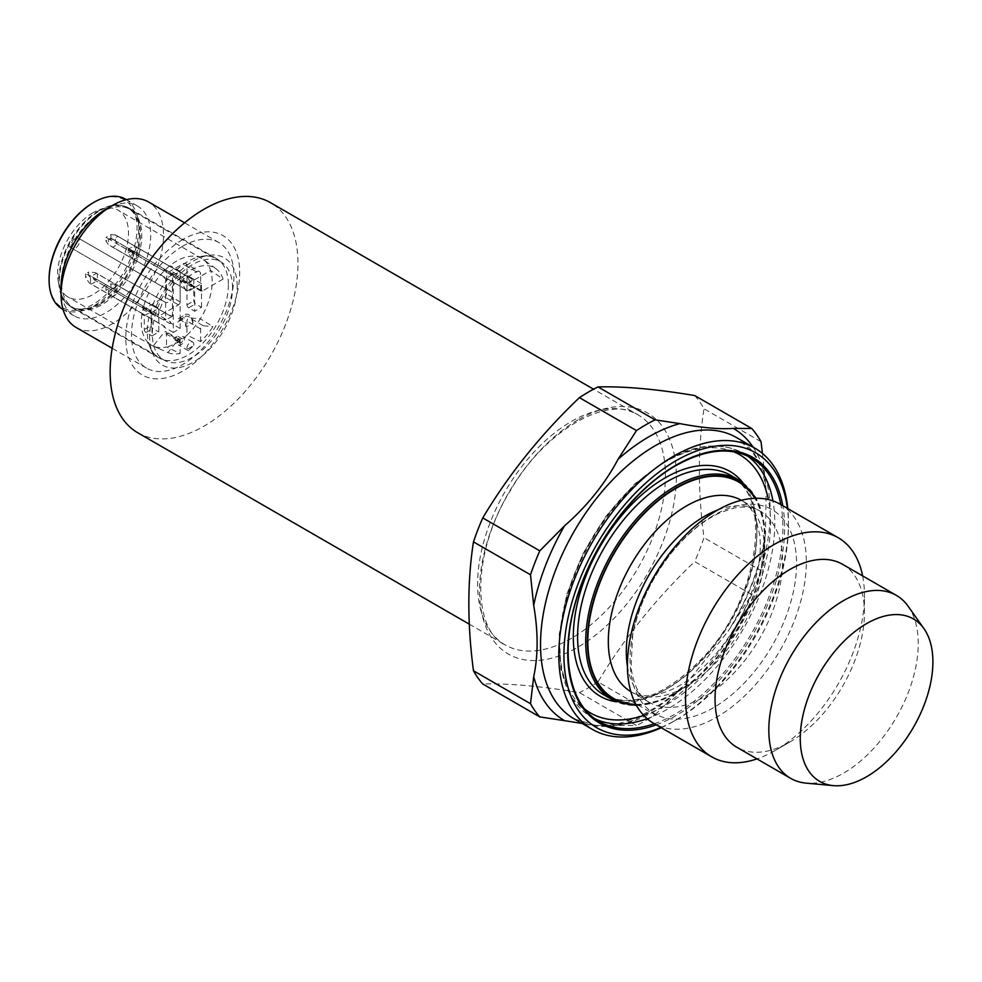 <?xml version="1.0" encoding="UTF-8"?>
<svg xmlns="http://www.w3.org/2000/svg" width="982" height="982" viewBox="0 0 982 982"><rect width="100%" height="100%" fill="white"/><g stroke="black" fill="none" stroke-linecap="round" stroke-linejoin="round"><path stroke-width="0.74" stroke-dasharray="4.91 3.68" d="M69.452 246.924L163.356 301.155A48.413 27.95 120 0 0 157.734 316.818L142.82 309.649A50.107 28.932 120 0 0 151.682 345.296A50.107 28.932 120 0 0 153.143 346.045L167.897 352.575L177.595 340.508A2.418 1.399 -60 0 1 179.657 339.637A2.418 1.399 -60 0 1 180.148 340.742L166.498 332.849L166.498 346.977A50.107 28.932 120 0 0 186.985 335.157L200.647 341.601A48.413 27.95 120 0 0 212.898 326.589L200.328 318.806A50.107 28.932 120 0 0 210.651 270.492L223.061 279.097A48.413 27.95 120 0 0 216.065 268.798A48.413 27.95 120 0 0 169.395 290.697L75.491 236.478A50.107 28.932 120 0 0 69.452 246.924L72.287 248.569A6.039 3.486 120 0 0 78.327 245.083A6.039 3.486 120 0 0 78.327 238.11L75.491 236.478M186.985 335.157A50.107 28.932 120 0 0 200.328 318.806L189.551 317.837A2.418 1.399 120 0 0 186.985 321.028L186.985 335.157M193.687 345.418A4.824 2.786 120 0 0 192.816 342.08A4.824 2.786 120 0 0 189.096 343.381A4.824 2.786 120 0 0 186.985 348.242A4.824 2.786 120 0 0 187.108 349.224L188.372 350.672L193.687 345.418A46.203 26.674 -60 0 1 187.108 349.224M177.595 342.816A4.824 2.786 -60 0 1 179.706 337.955A4.824 2.786 -60 0 1 183.425 336.666A4.824 2.786 -60 0 1 183.425 342.239A4.824 2.786 -60 0 1 178.589 345.026A4.824 2.786 -60 0 1 177.595 342.816M780.138 504.196A126.506 73.036 -60 0 1 799.532 605.563A126.506 73.036 -60 0 1 716.885 717.044A126.506 73.036 -60 0 1 653.631 723.317M862.613 575.894A126.506 73.036 -60 0 1 864.455 595.657A126.506 73.036 -60 0 1 774.994 750.592A126.506 73.036 -60 0 1 756.962 758.89M842.568 564.319A105.651 60.994 -60 0 1 864.455 612.682A105.651 60.994 -60 0 1 789.749 742.085L774.994 750.592L789.749 742.085A105.651 60.994 -60 0 1 736.917 747.314M908.178 606.311A105.651 60.994 -60 0 1 908.264 692.58A105.651 60.994 -60 0 1 843.538 773.141A105.651 60.994 -60 0 1 806.087 783.133M762.425 453.426L766.206 489.957L765.444 533.324L764.205 543.647A168.757 97.427 -60 0 1 733.321 623.239L728.141 631.23L688.124 681.385L679.826 689.794A168.757 97.427 -60 0 1 648.942 712.318A168.757 97.427 -60 0 1 618.071 725.452L636.483 725.538L579.441 692.617C541.057 686.173 508.823 683.3 482.763 683.975M618.071 725.452L595.767 725.428L582.13 723.476M733.321 623.239L751.733 594.54L694.704 561.618C656.307 598.148 624.086 638.239 598.013 681.889L655.055 714.822A181.118 104.571 -60 0 1 636.483 725.538M598.013 681.889A181.118 104.571 -60 0 1 579.441 692.617M655.055 714.822L679.826 689.794M660.911 727.515A158.777 91.67 120 0 0 676.193 719.904A158.777 91.67 120 0 0 788.46 525.444A158.777 91.67 120 0 0 787.417 508.394M661.291 727.736A162.398 93.756 120 0 0 673.627 721.377A162.398 93.756 120 0 0 673.64 721.377A162.398 93.756 120 0 0 788.46 522.485A162.398 93.756 120 0 0 787.797 508.615M694.704 395.55A181.118 104.571 -60 0 1 703.996 408.757C697.821 448.32 697.821 491.295 703.996 537.682A181.118 104.571 -60 0 1 694.704 561.618M761.025 441.691L703.996 408.757M764.205 543.647L761.025 570.603L703.996 537.682M163.356 301.155L165.344 302.296A6.039 3.486 -60 0 0 171.384 298.81A6.039 3.486 -60 0 0 171.384 291.838L169.395 290.697M165.344 302.296L72.287 248.569M171.384 291.838L78.327 238.11L171.384 291.838M186.126 281.687A6.039 3.486 120 0 0 185.279 283.172L133.196 253.098L133.196 259.015L132.116 258.462L128.2 252.89L128.2 249.232L131.367 247.403L131.367 251.061L138.155 254.976L140.021 255.075L192.104 285.148L192.104 286.13L193.81 287.112L193.81 300.922A2.418 1.399 60 0 0 195.516 303.88L201.494 307.329L194.669 311.269L194.669 287.603L185.279 282.19L186.126 281.687L134.055 251.625L139.174 248.667L191.257 278.741L192.104 278.237L192.104 279.232L140.021 249.158L140.021 255.075M128.2 252.89L131.367 251.061M49.1 278.986A62.185 35.904 120 0 0 93.069 304.371A62.185 35.904 120 0 0 137.038 228.205A62.185 35.904 120 0 0 93.069 202.82M62.234 308.986A63.388 36.604 120 0 0 125.622 272.382A63.388 36.604 120 0 0 125.622 199.186M223.061 279.097L202.353 291.053A2.418 1.399 -60 0 1 201.15 291.175A2.418 1.399 -60 0 1 200.647 290.071L186.985 282.19A2.418 1.399 120 0 0 187.488 283.295A2.418 1.399 120 0 0 188.691 283.172L210.651 270.492A50.107 28.932 120 0 0 203.299 259.481A50.107 28.932 120 0 0 201.789 258.512A50.107 28.932 120 0 0 176.735 260.991A50.107 28.932 120 0 0 154.886 282.313M148.847 292.771A50.107 28.932 120 0 0 142.82 309.649L164.792 296.969A2.418 1.399 120 0 0 166.498 294.011L166.498 278.237A6.039 3.486 120 0 1 170.758 270.848L182.713 263.949A6.039 3.486 120 0 1 185.733 263.642L199.395 271.535A6.039 3.486 -60 0 1 200.647 274.297L186.985 266.417A6.039 3.486 120 0 0 185.733 263.642M199.395 271.535A6.039 3.486 -60 0 0 196.375 271.83L184.42 278.728A6.039 3.486 -60 0 0 180.148 286.13L180.148 301.904A2.418 1.399 -60 0 1 178.442 304.862L157.734 316.818M159.882 349.027L153.278 346.106A50.107 28.932 120 0 1 153.143 346.045L163.933 332.628A2.418 1.399 120 0 1 165.995 331.744A2.418 1.399 120 0 1 166.498 332.849M186.985 282.19L186.985 266.417M200.647 290.071L200.647 274.297M180.148 340.742L180.148 353.422L166.498 346.977A50.107 28.932 120 0 1 153.278 346.106M200.647 341.601L200.647 328.909A2.418 1.399 -60 0 1 203.2 325.729L212.898 326.589M93.069 212.689A50.107 28.932 120 0 0 60.332 256.842A50.107 28.932 120 0 0 68.016 296.994A50.107 28.932 120 0 0 118.122 268.061A50.107 28.932 120 0 0 118.122 210.197A50.107 28.932 120 0 0 93.069 212.689M61.056 286.867A63.388 36.604 120 0 0 74.178 315.885A63.388 36.604 120 0 0 137.566 279.293A63.388 36.604 120 0 0 137.566 206.097A63.388 36.604 120 0 0 105.872 209.227M182.713 246.2A72.447 41.821 120 0 0 135.393 310.042A72.447 41.821 120 0 0 146.49 368.09A72.447 41.821 120 0 0 218.937 326.27A72.447 41.821 120 0 0 218.937 242.615A72.447 41.821 120 0 0 182.713 246.2M76.056 327.423A72.447 41.821 120 0 0 148.503 285.602A72.447 41.821 120 0 0 148.503 201.948M173.323 275.279L180.148 271.339L180.148 328.516L173.323 332.468L173.323 275.279L163.933 269.866L164.792 269.375L112.709 239.301L117.828 236.343L115.495 234.993L115.262 240.713L117.828 244.236L112.709 247.182L110.77 246.138L108.437 244.653L105.933 241.093L105.933 237.435L108.437 238.884L108.437 244.653M164.792 269.375A6.039 3.486 120 0 0 163.933 270.848L163.933 269.866M163.933 270.848L108.437 238.884M163.933 276.764A6.039 3.486 120 0 0 164.325 277.059A6.039 3.486 120 0 0 164.792 277.255L163.933 277.746L163.933 276.764L108.671 244.849M163.933 277.746L165.639 278.728L165.639 320.144L163.933 319.15L163.933 320.144L108.671 288.229L108.437 293.949L105.933 290.39L105.933 286.732L108.437 288.168M173.323 332.468L163.933 327.043L163.933 326.061L108.437 293.949M151.977 312.251L158.814 308.311L158.814 331.965L151.977 335.918L151.977 312.251L142.586 306.826L143.446 306.335L91.363 276.273L96.481 273.315L148.564 303.377L149.424 302.886L158.814 308.311M201.494 307.329L201.494 283.663L194.669 287.603M175.029 339.367A2.418 1.399 120 0 0 175.532 340.472A2.418 1.399 120 0 0 177.951 339.072A2.418 1.399 120 0 0 177.951 336.286A2.418 1.399 120 0 0 176.085 336.936A2.418 1.399 120 0 0 175.029 339.367M180.148 328.516L170.758 323.103L170.758 322.108L115.495 290.206L115.262 284.228L116.809 284.976L117.828 285.639L112.709 288.598L108.671 288.229M163.933 327.043L164.792 326.552L112.709 296.478L117.828 293.52L115.495 290.206M170.758 323.103L169.911 323.594L117.828 293.52M180.148 271.339L170.758 265.913L170.758 266.908L115.495 234.993M170.758 273.806L169.911 274.297A6.039 3.486 120 0 0 170.758 272.824L170.758 273.806L172.464 274.788L172.464 316.192L170.758 315.21L170.758 316.192L115.495 284.289M170.758 272.824L115.495 240.909M170.758 266.908A6.039 3.486 120 0 0 170.365 266.601A6.039 3.486 120 0 0 169.911 266.417L170.758 265.913M169.911 266.417L117.828 236.343M142.586 314.719L142.586 313.737A6.039 3.486 120 0 0 142.979 314.031A6.039 3.486 120 0 0 143.446 314.228L142.586 314.719L144.293 315.701L144.293 329.51A2.418 1.399 60 0 0 145.999 332.468L151.977 335.918M143.446 306.335A6.039 3.486 120 0 0 142.586 307.82L142.586 306.826M142.586 307.82L90.504 277.746L90.504 283.663L89.423 283.111L91.363 284.154L96.481 281.196L95.463 279.625L97.341 279.723L149.424 309.784L149.424 310.778L151.13 311.76L151.13 325.558A2.418 1.399 60 0 0 152.836 328.516L158.814 331.965M142.586 313.737L90.504 283.663M149.424 302.886L149.424 303.868L97.341 273.806L97.341 279.723M185.279 290.071L185.279 289.089A6.039 3.486 120 0 0 185.672 289.383A6.039 3.486 120 0 0 186.126 289.58L185.279 290.071L186.985 291.053L186.985 304.862A2.418 1.399 60 0 0 188.691 307.82L194.669 311.269M201.494 283.663L192.104 278.237M185.279 283.172L185.279 282.19M185.279 289.089L133.196 259.015M108.671 238.945L112.709 239.301M115.262 234.931L110.941 234.551L105.933 237.435M169.911 274.297L117.828 244.236M164.792 277.255L112.709 247.182M110.941 234.551L110.941 238.209L105.933 241.093M110.941 238.209L115.262 240.713M172.464 274.788L165.639 278.728M172.464 316.192L165.639 320.144M170.758 315.21L169.911 315.701L117.828 285.639M163.933 319.15L164.792 318.659L112.709 288.598M164.792 318.659A6.039 3.486 120 0 0 163.933 320.144M169.911 323.594A6.039 3.486 120 0 0 170.758 322.108M163.933 326.061A6.039 3.486 120 0 0 164.325 326.355A6.039 3.486 120 0 0 164.792 326.552M115.262 284.228L110.941 283.847L105.933 286.732M170.758 316.192A6.039 3.486 120 0 0 170.365 315.897A6.039 3.486 120 0 0 169.911 315.701M108.671 294.146L112.709 296.478M115.262 289.997L110.941 287.505L105.933 290.39M110.941 287.505L110.941 283.847M149.424 303.868A6.039 3.486 120 0 0 149.019 303.573A6.039 3.486 120 0 0 148.564 303.377M97.341 273.806L96.481 273.315M149.424 310.778L148.564 311.269A6.039 3.486 120 0 0 149.424 309.784M149.019 303.573L95.463 272.652L88.675 272.051L88.675 275.709L95.463 279.625M91.363 276.273L85.508 273.88L88.675 272.051M143.446 314.228L91.363 284.154M148.564 311.269L96.481 281.196M89.423 276.138L90.504 277.746M85.508 273.88L85.508 277.538L88.675 275.709M142.979 314.031L89.423 283.111L85.508 277.538M144.293 315.701L151.13 311.76M186.985 291.053L193.81 287.112M186.126 289.58L134.055 259.506L139.174 256.548L138.155 254.976M192.104 286.13L191.257 286.621L139.174 256.548M191.257 286.621A6.039 3.486 120 0 0 192.104 285.148M192.104 279.232A6.039 3.486 120 0 0 191.711 278.925A6.039 3.486 120 0 0 191.257 278.741M140.021 249.158L138.155 248.004L131.367 247.403M191.711 278.925L139.174 248.667M134.055 251.625L132.116 251.49L133.196 253.098M185.672 289.383L134.055 259.506M128.2 249.232L132.116 251.49M167.897 352.575A48.413 27.95 120 0 0 180.148 353.422M179.301 341.834A2.418 1.399 120 0 0 179.804 342.939A2.418 1.399 120 0 0 182.21 341.54A2.418 1.399 120 0 0 182.21 338.753A2.418 1.399 120 0 0 180.357 339.404A2.418 1.399 120 0 0 179.301 341.834M761.025 570.603A181.118 104.571 -60 0 1 751.733 594.54M182.713 239.596A80.536 46.498 120 0 0 133.405 366.703A80.536 46.498 120 0 0 232.034 309.76A80.536 46.498 120 0 0 182.713 239.596M137.652 432.694A132.816 76.682 120 0 0 270.467 356.012A132.816 76.682 120 0 0 270.467 202.648M193.81 279.232L193.81 288.094L186.126 274.788L193.81 279.232L186.985 283.172L186.985 292.047L179.301 278.728L186.985 283.172M193.81 288.094L186.985 292.047M186.126 274.788L179.301 278.728M232.55 287.787A56.747 32.762 120 0 0 220.803 261.813A56.747 32.762 120 0 0 192.423 264.624A56.747 32.762 120 0 0 155.352 314.633A56.747 32.762 120 0 0 164.055 360.099A56.747 32.762 120 0 0 207.779 344.903A56.747 32.762 120 0 0 232.55 287.787M237.19 286.253A61.915 35.745 120 0 0 209.043 255.295A61.915 35.745 120 0 0 162.46 293.655A61.915 35.745 120 0 0 152.529 353.176A61.915 35.745 120 0 0 201.359 356.662A61.915 35.745 120 0 0 237.19 286.253M101.612 212.186A56.747 32.762 120 0 0 64.53 262.194A56.747 32.762 120 0 0 73.233 307.673A56.747 32.762 120 0 0 75.037 308.594A56.747 32.762 120 0 0 129.98 274.911A56.747 32.762 120 0 0 131.686 210.492A56.747 32.762 120 0 0 129.98 209.375A56.747 32.762 120 0 0 101.612 212.186M99.17 210.541A57.054 32.934 120 0 0 61.903 260.807A57.054 32.934 120 0 0 70.643 306.519A57.054 32.934 120 0 0 72.459 307.452A57.054 32.934 120 0 0 127.697 273.585A57.054 32.934 120 0 0 129.403 208.822A57.054 32.934 120 0 0 127.697 207.705A57.054 32.934 120 0 0 99.17 210.541M99.072 210.479A57.054 32.934 120 0 0 61.657 296.085A57.054 32.934 120 0 0 70.544 306.47A57.054 32.934 120 0 0 99.072 303.647A57.054 32.934 120 0 0 136.338 253.368A57.054 32.934 120 0 0 127.599 207.656A57.054 32.934 120 0 0 114.17 205.152A57.054 32.934 120 0 0 99.072 210.479M228.389 284.89A57.349 33.118 -60 0 1 187.832 355.14A57.349 33.118 -60 0 1 159.158 357.976A57.349 33.118 -60 0 1 149.951 346.892A57.349 33.118 -60 0 1 159.158 291.752A57.349 33.118 -60 0 1 202.304 256.216A57.349 33.118 -60 0 1 216.519 258.647A57.349 33.118 -60 0 1 228.389 284.89M178.847 320.328A6.039 3.486 -120 0 1 183.094 321.556A6.039 3.486 -120 0 1 186.04 326.994L192.877 323.053A6.039 3.486 -120 0 0 189.919 317.603A6.039 3.486 -120 0 0 185.672 316.388A6.039 3.486 -120 0 0 184.506 318.217L177.681 322.157A6.039 3.486 -120 0 1 178.847 320.328L185.672 316.388M192.877 323.053A6.039 3.486 -120 0 0 190.717 316.474A6.039 3.486 -120 0 0 185.672 314.424A6.039 3.486 -120 0 0 184.506 318.217M186.04 326.994A6.039 3.486 -120 0 0 183.88 320.414A6.039 3.486 -120 0 0 178.847 318.364A6.039 3.486 -120 0 0 177.681 322.157M611.958 699.565A126.776 73.196 120 0 0 738.734 626.369A126.776 73.196 120 0 0 738.734 479.977M603.844 694.875A126.776 73.196 120 0 0 730.62 621.68A126.776 73.196 120 0 0 730.62 475.288C773.03 494.83 759.835 597.78 703.578 656.933C665.624 696.029 632.371 708.685 603.844 694.875M713.3 515.562A117.717 67.967 120 0 0 630.063 659.744A117.717 67.967 120 0 0 713.3 707.801A117.717 67.967 120 0 0 796.549 563.619A117.717 67.967 120 0 0 713.3 515.562M717.658 510.026A110.475 63.781 -60 0 1 759.663 510.885A110.475 63.781 -60 0 1 776.602 599.413A110.475 63.781 -60 0 1 704.425 696.766A110.475 63.781 -60 0 1 649.188 702.24A110.475 63.781 -60 0 1 627.437 666.287M630.837 691.635A110.475 63.781 120 0 0 631.205 691.856A110.475 63.781 120 0 0 686.443 686.381A110.475 63.781 120 0 0 758.607 589.028A110.475 63.781 120 0 0 741.68 500.501A110.475 63.781 120 0 0 741.312 500.292M635.882 704.339A124.972 72.152 120 0 0 738.673 626.332A124.972 72.152 120 0 0 754.827 498.304M636.176 704.892A125.573 72.496 120 0 0 738.98 626.504A125.573 72.496 120 0 0 755.453 498.291M733.652 451.769A149.117 86.097 120 0 0 665.096 462.105A149.117 86.097 120 0 0 569.315 588.23A149.117 86.097 120 0 0 584.99 709.274M643.713 715.424A149.117 86.097 120 0 0 768.341 499.556M616.401 701.799A129.796 74.939 120 0 0 729.994 621.324A129.796 74.939 120 0 0 742.895 482.714M747.253 455.869A152.136 87.84 120 0 0 743.3 453.328A152.136 87.84 120 0 0 667.232 460.865A152.136 87.84 120 0 0 567.841 594.932A152.136 87.84 120 0 0 591.164 716.835A152.136 87.84 120 0 0 595.35 718.996M647.15 718.714A152.136 87.84 120 0 0 772.92 500.881M675.346 465.554A152.136 87.84 120 0 0 575.955 599.609A152.136 87.84 120 0 0 599.278 721.524L591.164 716.835L571.843 698.018L560.943 669.589L559.249 634.053L566.774 594.38L582.842 553.897L606.09 516.053L634.519 484.077L665.722 460.718C695.465 443.962 721.316 441.507 743.3 453.328L751.402 458.017A152.136 87.84 120 0 0 675.346 465.554M654.343 723.722A152.136 87.84 120 0 0 780.85 504.601M656.271 724.839A153.339 88.527 120 0 0 782.777 505.718M766.206 489.957C764.021 474.404 759.43 461.81 752.433 452.162L736.561 437.591A162.398 93.756 -60 0 1 761.455 567.731A162.398 93.756 -60 0 1 655.362 710.833A162.398 93.756 -60 0 1 574.163 718.873L595.767 725.428M753.084 447.129A168.757 97.427 -60 0 1 764.205 472.317M178.442 304.862L164.792 296.969M177.595 340.508L163.933 332.628M180.148 301.904L166.498 294.011M200.647 328.909L186.985 321.028M203.2 325.729L189.551 317.837M202.353 291.053L188.691 283.172M145.999 332.468L152.836 328.516M188.691 307.82L195.516 303.88M184.42 278.728L170.758 270.848M180.148 286.13L166.498 278.237M144.293 329.51L151.13 325.558M186.985 304.862L193.81 300.922M196.375 271.83L182.713 263.949M577.944 419.903A139.174 80.352 120 0 0 479.535 590.354A139.174 80.352 120 0 0 577.944 647.163A139.174 80.352 120 0 0 676.352 476.712A139.174 80.352 120 0 0 577.944 419.903M571.524 638.275A132.816 76.682 -60 0 1 505.116 644.855A132.816 76.682 -60 0 1 484.752 538.418A132.816 76.682 -60 0 1 571.524 421.388A132.816 76.682 -60 0 1 637.932 414.809A132.816 76.682 -60 0 1 658.284 521.233A132.816 76.682 -60 0 1 571.524 638.275M99.894 304.371A57.349 33.118 -60 0 1 71.22 307.206A57.349 33.118 -60 0 1 71.22 240.983A57.349 33.118 -60 0 1 128.581 207.865A57.349 33.118 -60 0 1 137.37 253.822A57.349 33.118 -60 0 1 99.894 304.371M192.816 342.08L183.425 336.666M188.372 350.672L178.589 345.026M649.188 702.24C639.663 697.281 633.611 685.657 631.045 667.355L632.666 635.489C638.325 606.25 651.189 578.803 671.258 553.124C687.204 533.57 703.713 520.006 720.788 512.432L733.812 508.124C744.626 506.012 753.255 506.933 759.663 510.885L741.68 500.501C747.437 503.656 752.089 509.388 755.624 517.71L759.81 535.313C761.357 549.945 759.381 566.504 753.881 585.002C740.87 630.137 703.75 676.033 670.841 689.965C653.546 697.048 640.325 697.674 631.205 691.856L649.188 702.24M636.569 705.592L663.059 699.712L690.702 683.411L716.897 658.259L739.176 626.614L755.428 591.508L764.119 556.242L764.413 524.167L756.263 498.279M864.455 612.682L864.455 595.657M688.124 681.385C675.837 693.317 663.304 702.965 650.538 710.354C632.027 720.849 615.1 725.943 599.744 725.624M765.444 533.324C760.387 566.332 747.953 598.959 728.141 631.23M788.46 525.444L788.46 522.485M676.193 719.904L673.64 721.377M216.065 268.798L203.299 259.481M179.657 339.637L165.995 331.744M201.789 258.512L118.122 210.197M151.682 345.296L68.016 296.994M201.15 291.175L187.488 283.295M137.566 206.097L126.433 199.665M74.178 315.885L63.044 309.465M218.937 242.615L184.616 222.804M146.49 368.09L112.181 348.279M110.77 246.138L164.325 277.059M116.809 235.68L170.365 266.601M116.809 284.976L170.365 315.897M110.77 295.435L164.325 326.355M175.532 340.472L179.804 342.939M177.951 336.286L182.21 338.753M469.298 624.171L505.116 644.855C472.759 630.297 470.857 553.762 510.345 490.644C546.004 428.054 610.055 394.948 637.932 414.809L593.57 389.203M220.803 261.813L129.98 209.375M164.055 360.099L73.233 307.673M131.686 210.492L129.403 208.822M75.037 308.594L72.459 307.452M149.951 346.892L152.529 353.176M202.304 256.216L209.043 255.295M216.519 258.647L128.581 207.865L114.17 205.152M159.158 357.976L71.22 307.206L61.657 296.085M178.847 318.364L185.672 314.424"/><path stroke-width="1.47" d="M756.962 758.89A126.506 73.036 -60 0 1 711.741 756.864L653.631 723.317A126.506 73.036 -60 0 1 634.249 621.937A126.506 73.036 -60 0 1 716.885 510.468A126.506 73.036 -60 0 1 780.138 504.196L838.247 537.743A126.506 73.036 -60 0 1 862.613 575.894M711.741 756.864A126.506 73.036 -60 0 1 711.741 610.779A126.506 73.036 -60 0 1 838.247 537.743M866.59 776.75A93.781 54.145 -60 0 1 833.337 785.637A93.781 54.145 -60 0 1 819.688 673.112A93.781 54.145 -60 0 1 923.964 628.664A93.781 54.145 -60 0 1 924.037 705.248A93.781 54.145 -60 0 1 866.59 776.75M833.337 785.637L806.087 783.133A105.651 60.994 -60 0 1 790.706 778.37A105.651 60.994 -60 0 1 790.706 656.369A105.651 60.994 -60 0 1 896.357 595.374A105.651 60.994 -60 0 1 908.178 606.311L923.964 628.664M790.706 778.37L736.917 747.314A105.651 60.994 -60 0 1 736.917 625.325A105.651 60.994 -60 0 1 842.568 564.319L896.357 595.374M582.13 723.476L564.564 720.665A168.757 97.427 -60 0 1 533.692 676.745C538.246 655.522 538.246 631.745 533.692 605.403A168.757 97.427 -60 0 1 564.564 525.824C587.015 506.196 604.851 484.016 618.071 459.257A168.757 97.427 -60 0 1 679.826 423.61C702.277 427.845 720.113 429.429 733.321 428.385A168.757 97.427 -60 0 1 753.084 447.129M539.793 716.909A181.118 104.571 -60 0 1 530.501 703.689L473.471 670.767A181.118 104.571 -60 0 0 482.763 683.975L539.793 716.909L564.564 720.665M533.692 676.745L530.501 703.689M787.417 508.394A158.777 91.67 120 0 0 676.193 460.619A158.777 91.67 120 0 0 564.184 646.082A158.777 91.67 120 0 0 660.911 727.515M787.797 508.615A162.398 93.756 120 0 0 754.827 448.136A162.398 93.756 120 0 0 673.627 456.188A162.398 93.756 120 0 0 567.547 599.29A162.398 93.756 120 0 0 592.441 729.417A162.398 93.756 120 0 0 661.291 727.736M564.564 525.824L539.793 550.841L482.763 517.919C508.823 474.269 541.057 434.167 579.441 397.636A181.118 104.571 -60 0 1 588.734 391.892A181.118 104.571 -60 0 1 598.013 386.92C624.086 386.233 656.307 389.118 694.704 395.55L751.733 428.483L733.321 428.385M579.441 397.636L636.483 430.57L618.071 459.257M539.793 550.841A181.118 104.571 -60 0 0 530.501 574.777L473.471 541.855A181.118 104.571 -60 0 1 482.763 517.919M636.483 430.57A181.118 104.571 -60 0 1 655.055 419.842L598.013 386.92M679.826 423.61L655.055 419.842M530.501 574.777L533.692 605.403M473.471 541.855C467.309 581.405 467.309 624.38 473.471 670.767M751.733 428.483A181.118 104.571 -60 0 1 761.025 441.691L762.425 453.426M126.433 199.665L125.622 199.186A63.388 36.604 120 0 0 93.928 202.329L93.069 202.82A62.185 35.904 120 0 0 49.1 278.986L49.1 279.968A63.388 36.604 120 0 0 62.234 308.986L63.044 309.465M93.069 202.82L93.928 202.329A63.388 36.604 120 0 0 49.1 279.968M184.616 222.804L148.503 201.948A72.447 41.821 120 0 0 112.279 205.533L105.872 209.227A63.388 36.604 120 0 0 61.056 286.867L61.056 294.256A72.447 41.821 120 0 0 76.056 327.423L112.181 348.279M105.872 209.227L112.279 205.533A72.447 41.821 120 0 0 61.056 294.256M593.57 389.203L270.467 202.648A132.816 76.682 120 0 0 204.06 209.227A132.816 76.682 120 0 0 117.288 326.27A132.816 76.682 120 0 0 137.652 432.694L469.298 624.171M611.958 699.565L603.844 694.875A126.776 73.196 120 0 1 584.413 593.288A126.776 73.196 120 0 1 667.232 481.573A126.776 73.196 120 0 1 730.62 475.288L738.734 479.977A126.776 73.196 120 0 0 675.346 486.25A126.776 73.196 120 0 0 592.514 597.977A126.776 73.196 120 0 0 611.958 699.565L636.569 705.592M627.437 666.287A110.475 63.781 -60 0 1 717.658 510.026M741.312 500.292A110.475 63.781 120 0 0 686.443 505.976A110.475 63.781 120 0 0 614.364 602.985A110.475 63.781 120 0 0 630.837 691.635M754.827 498.304A124.972 72.152 120 0 0 676.193 488.226A124.972 72.152 120 0 0 590.292 615.91A124.972 72.152 120 0 0 635.882 704.339M755.453 498.291A125.573 72.496 120 0 0 676.193 487.735A125.573 72.496 120 0 0 589.814 616.377A125.573 72.496 120 0 0 636.176 704.892M584.99 709.274A149.117 86.097 120 0 0 643.713 715.424M768.341 499.556A149.117 86.097 120 0 0 733.652 451.769M742.895 482.714A129.796 74.939 120 0 0 665.096 477.878A129.796 74.939 120 0 0 576.876 605.538A129.796 74.939 120 0 0 616.401 701.799M595.35 718.996A152.136 87.84 120 0 0 647.15 718.714M772.92 500.881A152.136 87.84 120 0 0 747.253 455.869M780.85 504.601A152.136 87.84 120 0 0 751.402 458.017C730.657 446.601 705.506 449.142 675.947 465.615C634.937 488.729 594.969 541.242 578.116 594.282C558.918 651.459 568.283 704.769 599.278 721.524A152.136 87.84 120 0 0 654.343 723.722M782.777 505.718A153.339 88.527 120 0 0 676.193 465.051A153.339 88.527 120 0 0 568.222 641.037A153.339 88.527 120 0 0 656.271 724.839M592.441 729.417L574.163 718.873A162.398 93.756 -60 0 1 574.163 531.348A162.398 93.756 -60 0 1 736.561 437.591L754.827 448.136M756.263 498.279L738.734 479.977"/></g></svg>
